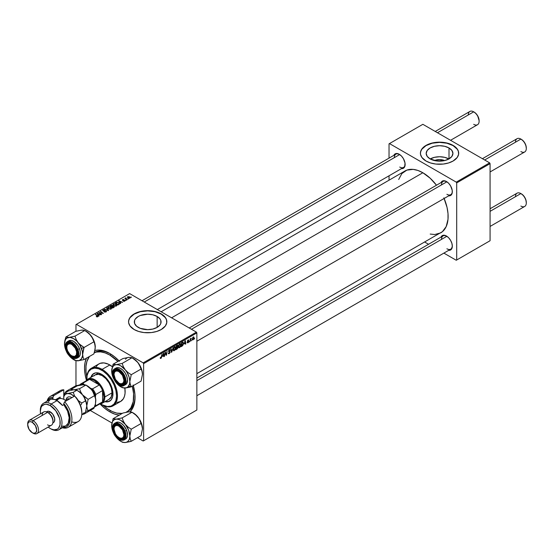 <?xml version="1.0" encoding="UTF-8"?>
<svg xmlns="http://www.w3.org/2000/svg" width="554" height="554" viewBox="0 0 554 554"><rect width="100%" height="100%" fill="white"/><g stroke="black" fill="none" stroke-linecap="round" stroke-linejoin="round"><path stroke-width="0.83" d="M434.454 160.563A8.469 4.889 180 0 1 444.654 160.563L436.947 160.999L430.098 158.887A13.372 7.721 180 0 1 426.185 153.423A13.372 7.721 180 0 1 434.44 146.291A13.372 7.721 180 0 1 449.01 147.966L449.01 158.887L444.668 160.556L439.551 159.58L434.454 160.563M448.899 158.95A13.372 7.721 0 0 0 430.209 158.95M458.691 153.32A19.141 11.052 0 0 0 453.089 145.612L453.089 145.404A19.141 11.052 180 0 1 458.691 153.216A19.141 11.052 180 0 1 446.877 163.423A19.141 11.052 180 0 1 426.019 161.027L430.534 162.959L435.818 164.053L443.29 164.053L448.574 162.959L453.089 161.027L457.237 157.447L458.601 154.303L458.324 151.062L456.434 148.008L454.349 146.208L450.187 144.026L446.877 143.008L437.681 142.219L430.534 143.472L426.019 145.404L423.644 147.08L421.871 148.991L420.507 152.135L420.507 154.303L421.871 157.447L426.019 161.027A19.141 11.052 180 0 1 420.417 153.216A19.141 11.052 180 0 1 432.231 143.008A19.141 11.052 180 0 1 453.089 145.404L453.089 145.612A19.141 11.052 0 0 0 432.314 143.195A19.141 11.052 0 0 0 420.417 153.32M138.237 327.386A13.372 7.721 180 0 1 134.324 321.929A13.372 7.721 180 0 1 142.579 314.797A13.372 7.721 180 0 1 157.149 316.473L157.149 327.386L152.807 329.062L147.689 329.651L140.266 328.349L136.575 326.216L134.58 323.432L134.58 320.427L135.342 318.972L138.237 316.473L140.266 315.51L147.689 314.208L152.807 314.797L157.149 316.473L160.044 318.972L160.805 320.427L160.805 323.432L160.044 324.886L157.149 327.386L157.149 316.473A13.372 7.721 180 0 1 161.062 321.929A13.372 7.721 180 0 1 152.807 329.062A13.372 7.721 180 0 1 138.237 327.386M166.83 321.826A19.141 11.052 0 0 0 161.228 314.118L161.228 313.91A19.141 11.052 180 0 1 166.83 321.722A19.141 11.052 180 0 1 155.016 331.929A19.141 11.052 180 0 1 134.158 329.533L138.673 331.465L143.957 332.559L151.429 332.559L156.713 331.465L161.228 329.533L165.376 325.953L166.74 322.802L166.463 319.568L165.376 317.49L162.488 314.714L158.326 312.532L155.016 311.514L147.689 310.669L138.673 311.978L134.158 313.91L131.783 315.579L130.01 317.49L128.646 320.641L128.646 322.802L130.01 325.953L134.158 329.533A19.141 11.052 180 0 1 128.556 321.722A19.141 11.052 180 0 1 140.37 311.514A19.141 11.052 180 0 1 161.228 313.91L161.228 314.118A19.141 11.052 0 0 0 140.453 311.701A19.141 11.052 0 0 0 128.556 321.826M189.205 327.982L443.082 181.407A7.652 4.418 60 0 1 446.683 181.664A7.652 4.418 -120 0 0 441.496 184.911M441.032 182.591A8.296 4.785 60 0 1 446.455 181.525L443.2 180.784L441.032 182.591M142.025 300.739L395.895 154.164A7.652 4.418 60 0 1 399.503 154.421A7.652 4.418 -120 0 0 394.31 157.668M393.846 155.349A8.296 4.785 60 0 1 399.268 154.282L396.013 153.548L393.846 155.349M196.864 378.043L443.082 235.893A7.652 4.418 60 0 1 446.683 236.149A7.652 4.418 -120 0 0 441.496 239.397M446.455 236.011L443.2 235.27L441.032 237.07A8.296 4.785 60 0 1 446.455 236.011L446.455 236.011A8.296 4.785 60 0 1 452.32 246.17L451.87 243.317L450.603 240.388L448.698 237.825L446.455 236.011M110.488 353.902A33.815 19.522 -120 0 0 94.318 352.559A33.815 19.522 60 0 1 110.488 353.902M119.228 415.168A35.726 20.623 60 0 1 109.803 411.837L110.481 410.652L109.803 411.837A35.726 20.623 60 0 1 100.122 404.018L104.872 408.43L109.803 411.837L114.726 414.122L119.47 415.195M86.459 358.029L85.025 362.669L84.54 368.078L85.025 374.054L86.459 380.356A35.726 20.623 60 0 1 86.362 358.244M94.866 350.516A35.726 20.623 60 0 1 109.803 353.494L102.469 350.516L97.892 350.066L94.866 350.516M161.138 311.77L405.002 170.978A35.726 20.623 -120 0 1 422.861 172.751L430.195 178.243L436.483 185.216A35.726 20.623 -120 0 0 422.861 172.751L171.602 317.816L422.861 172.751L417.938 170.466L413.194 169.386L406.837 170.12L401.858 173.589L398.686 179.496M430.195 234.065L434.772 234.522L440.728 232.86A35.726 20.623 -120 0 0 444.135 198.477M75.967 324.589L75.967 331.25L75.967 324.589L129.65 293.592L196.414 332.137L143.181 362.87L76.417 324.325L143.181 362.87L143.631 363.653L143.631 440.742L196.864 410.008L196.864 332.919L143.631 363.653L143.631 440.742L143.181 441.005L137.475 437.708L143.181 441.005L196.864 410.008L143.181 441.005L196.864 410.008L196.864 332.919L196.414 332.137L196.864 332.919L143.631 363.653L143.181 362.87L196.414 332.137L129.65 293.592L75.967 324.589M75.967 360.737L75.967 385.736L75.967 360.737M111.929 422.965L90.288 410.466L111.929 422.965M180.909 344.747L180.265 346.929L178.783 347.69L178.471 346.264L179.295 344.2L180.403 343.632L180.909 344.609L180.528 343.688L179.821 343.757L178.88 344.844L178.45 346.707L179.531 347.663L178.471 347.046L179.531 347.663L180.909 344.747L180.549 344.54L180.909 344.747M184.233 343.902L185.361 340.606L185.791 343.999L185.458 344.193L185.355 343.258L184.233 343.902L185.355 343.258L185.458 344.193L185.791 343.999L185.361 340.606L184.233 343.902M160.889 358.424L160.321 358.403L160.272 357.649L160.598 357.406L160.771 358.036L161.179 357.697L162.052 354.061L161.443 357.78L160.889 358.424L161.657 356.956L162.052 354.061L160.909 357.988L160.598 357.406L160.272 357.649L160.889 358.424L160.245 357.995M170.21 351.977L168.575 351.035L170.21 351.977L169.593 353.334L168.464 353.722L168.236 352.946L169.067 353.258L169.877 352.268L168.665 351.617L168.7 350.578L169.808 349.602L170.369 350.343L169.559 350.114L168.894 350.945L170.21 351.977L168.894 351.007L169.469 350.156L170.369 350.343L169.448 349.74L168.568 351.222L169.877 352.199L169.24 353.175L168.236 352.946L168.499 353.743L169.212 353.618L168.243 353.057L169.212 353.618L170.21 351.977L169.586 351.312M173.16 347.649L171.359 352.33L170.874 348.965L171.207 348.771L171.622 351.658L173.16 347.649L171.622 351.658L171.207 348.771L170.874 348.965L171.359 352.33L171.782 352.088L171.283 351.804L171.782 352.088L173.16 347.649M175.66 347.78L175.016 349.955L173.534 350.724L173.222 349.297L173.824 347.538L174.815 346.672L175.611 347.24L175.66 347.78L175.279 346.714L174.572 346.783L173.631 347.877L173.201 349.74L174.281 350.689L173.222 350.08L174.281 350.689L175.66 347.78L175.299 347.573L175.66 347.78M194.641 338.369L194.239 339.124L194.641 338.369M178 347.365L177.169 346.887L178 347.365L177.744 348.3L175.826 349.754L176.359 345.8L177.938 345.274L177.605 346.859L178 347.365L177.605 345.142L176.359 345.8L175.826 349.754L177.086 349.027L176.719 348.812L177.086 349.027L178 347.365L177.605 346.859M162.62 356.381L163.749 353.078L164.178 356.478L163.852 356.665L163.742 355.737L162.62 356.381L163.742 355.737L163.852 356.665L164.178 356.478L163.749 353.078L162.62 356.381M165.175 353.681L164.503 356.291L165.044 352.33L165.39 352.129L166.297 354.705L167.066 351.167L166.532 355.121L166.186 355.315L165.279 352.753L165.175 353.681L165.279 352.753L166.186 355.315L166.532 355.121L167.066 351.167L166.297 354.705L165.39 352.129L165.044 352.33L164.503 356.291L165.175 353.681M187.889 342.836L187.127 342.649L188.325 341.936L187.494 341.479L187.439 340.807L188.665 339.907L188.824 340.357L188.104 340.294L187.716 340.849L188.616 341.389L188.422 342.337L187.889 342.836L188.658 341.624L187.716 340.883L188.062 340.322L188.824 340.357L188.076 339.983L187.391 341.132L188.332 341.839L187.903 342.497L187.1 342.344L187.889 342.836L187.1 342.393M182.515 345.807L181.075 346.721L181.608 342.767L182.972 342.116L183.492 343.065L183.125 344.865L182.515 345.807L183.492 343.175L182.799 342.13L181.608 342.767L181.075 346.721L182.515 345.807M194.032 337.649L193.464 339.45L192.418 339.9L192.792 337.414L193.602 336.88L194.025 337.455L193.27 336.984L192.231 339.277L193.007 339.879L192.231 339.436L193.007 339.879L194.032 337.649L193.637 337.421L194.032 337.649M191.608 340.121L191.206 340.876L191.608 340.121M190.431 340.26L189.932 341.61L190.32 338.729L190.652 338.542L190.569 339.138L191.324 338.203L190.431 340.26L191.324 338.203L190.569 339.138L190.652 338.542L190.32 338.729L189.932 341.61L190.431 340.26M189.392 341.402L188.99 342.157L189.392 341.402M126.16 300.296L125.453 300.185L126.16 300.296M128.376 299.015L127.669 298.904L128.376 299.015M116.423 305.967L116.866 305.129L116.118 304.208L114.235 303.703L112.995 304.527L113.972 305.801L115.834 306.168L116.887 305.282L115.966 304.111L113.466 303.931L113.009 304.748L113.972 305.801L116.423 305.967L116.395 305.261L116.077 306.113L116.077 305.739L114.311 305.621L113.508 304.742L113.508 305.489L113.826 304.153L115.599 304.284L116.077 305.739L114.311 305.621L114.311 305.974L113.598 304.991L113.826 304.153L115.211 304.104L116.319 304.977L116.077 305.739M120.696 303.454L120.218 302.733L121.34 302.082L122.635 302.332L119.048 300.753L118.646 300.988L120.336 303.654L120.696 303.454L120.218 302.733L121.34 302.082L122.635 302.332L119.048 300.753L118.646 300.988L120.336 303.654L120.696 303.454M113.937 307.352L113.861 306.265L113.861 307.394L113.861 306.265L112.829 306.369L112.497 305.427L112.497 306.528L112.497 305.427L111.347 305.261L110.045 305.953L112.67 308.086L114.221 307.103L114.034 306.376L112.829 306.12L111.963 305.233L110.045 305.953L112.67 308.086L114.297 306.868M108.626 310.42L106.846 307.802L106.493 308.003L108.016 310.247L104.567 309.118L108.203 310.662L108.626 310.42L106.846 307.802L106.493 308.003L108.016 310.247L104.567 309.118L108.203 310.662L108.626 310.42M97.774 316.729L97.663 315.773L97.663 316.791L97.663 315.773L95.406 314.402L97.262 315.912L97.428 316.867L96.458 316.306L96.458 316.722L96.458 316.306L96.5 316.743L97.469 316.86L98.051 316.251L95.738 314.215L95.406 314.402L97.58 316.279L96.292 316.618L98.065 316.341M101.687 314.43L99.45 312.629L103.376 313.446L100.759 311.313L100.426 311.507L102.663 313.308L98.737 312.484L101.687 314.43L99.45 312.629L103.376 313.446L100.759 311.313L100.426 311.507L102.663 313.308L98.737 312.484L101.687 314.43M99.083 315.932L98.605 315.205L99.727 314.561L101.029 314.804L97.435 313.232L97.033 313.467L98.723 316.133L99.083 315.932L98.605 315.205L99.727 314.561L101.029 314.804L97.435 313.232L97.033 313.467L98.723 316.133L99.083 315.932M106.105 311.923L106.555 311.376L106.091 310.773L103.21 310.572L104.734 309.818L103.515 309.741L102.684 310.482L103.543 311.085L105.973 311.099L105.572 311.784L104.346 311.66L104.055 311.867L104.512 312.082L106.105 311.923L106.167 310.815L103.363 310.711L103.453 310.136L105.004 309.956L103.099 309.915L103.051 310.912L105.869 311.023L105.759 311.694L104.055 311.867L106.105 311.923L106.077 311.32M111.174 308.993L111.583 308.031L110.454 307.006L108.986 306.729L107.822 307.338L108.369 308.606L110.419 309.222L111.638 308.308L110.717 307.145L108.217 306.964L107.76 307.775L108.722 308.834L111.174 308.993M123.21 301.147L124.421 301.3L125.142 300.621L122.933 300.268L122.856 299.832L124.027 299.631L122.912 299.52L122.295 299.936L122.552 300.434L124.698 300.621L123.21 301.147L124.775 301.141L124.885 300.31L123.05 300.303L122.856 299.832L124.027 299.631L122.586 299.659L122.552 300.434L124.581 300.517L124.505 300.967L123.21 301.147M119.283 304.174L118.473 302.581L118.473 302.99L118.473 302.581L116.527 302.255L116.084 302.893L116.084 302.47L115.294 302.92L117.919 305.053L119.387 304.021L118.958 302.92L117.046 302.172L115.294 302.92L117.919 305.053L119.435 303.793M129.899 298.184L129.504 296.778L129.504 297.207L129.504 296.778L127.773 296.667L127.773 297.81L127.773 296.667L128.203 298.107L129.899 298.184L130.225 297.546L129.504 296.778L127.558 296.826L127.593 297.609L128.576 298.281L129.712 298.274L130.238 297.678M127.115 299.749L125.903 298.668L125.917 297.83L125.592 298.516L124.872 298.391L126.783 299.936L127.115 299.749L125.917 297.83L125.592 298.516L124.872 298.391L127.115 299.749M131.409 297.263L130.702 297.152L131.409 297.263M389.033 143.839L389.033 158.125L389.033 143.839L422.861 124.311L489.625 162.855L456.247 182.127L389.483 143.583L456.247 182.127L456.697 182.91L456.697 259.999L490.075 240.727L490.075 163.631L456.697 182.91L456.697 259.999L456.247 260.255L443.872 253.116L456.247 260.255L490.075 240.727L456.247 260.255L490.075 240.727L490.075 163.631L489.625 162.855L490.075 163.631L456.697 182.91L456.247 182.127L489.625 162.855L422.861 124.311L389.033 143.839M389.033 175.805L389.033 180.202L389.033 175.805M428.561 244.272L424.759 242.077L428.561 244.272M448.692 250.332L451.33 249.362L452.32 246.17A8.296 4.785 60 0 1 448.692 250.332M401.505 168.61L403.416 168.236L404.69 166.775L405.022 163.056L403.416 158.659L401.511 156.096L399.268 154.282A8.296 4.785 60 0 1 405.133 164.441A8.296 4.785 60 0 1 401.505 168.61M448.692 195.846L451.33 194.876L452.209 192.937L452.209 190.299L450.603 185.902L448.698 183.339L446.455 181.525A8.296 4.785 60 0 1 452.32 191.684A8.296 4.785 60 0 1 448.692 195.846M196.864 373.652L442.39 231.697L446.199 226.558L448.006 219.294L448.006 213.574L447.036 207.411L443.865 197.84M452.313 191.414A7.652 4.418 60 0 1 450.734 194.669A7.652 4.418 60 0 1 446.905 194.288A7.652 4.418 -120 0 0 452.313 191.414M405.133 164.171A7.652 4.418 60 0 1 403.547 167.426A7.652 4.418 60 0 1 399.725 167.045A7.652 4.418 -120 0 0 405.133 164.171M452.313 245.9A7.652 4.418 60 0 1 450.734 249.155A7.652 4.418 60 0 1 446.905 248.774A7.652 4.418 -120 0 0 452.313 245.9M133.327 385.619A35.726 20.623 60 0 1 135.058 397.253A35.726 20.623 60 0 1 130.058 411.781L133.14 407.301L134.941 400.036L134.941 394.316L133.14 384.975M119.47 361.298L114.726 356.901L109.803 353.494A35.726 20.623 60 0 1 119.006 360.813M135.051 396.449A33.815 19.522 60 0 1 128.057 411.165A33.815 19.522 60 0 1 127.372 411.532A33.815 19.522 -120 0 0 135.051 396.449M166.83 321.929L166.463 319.776L165.376 317.698L161.228 314.118L155.016 311.722L147.689 310.877L140.37 311.722L134.158 314.118L130.01 317.698L128.923 319.776L128.556 321.929M458.691 153.423L458.324 151.27L457.237 149.199L453.089 145.612L446.877 143.216L439.551 142.378L432.231 143.216L426.019 145.612L421.871 149.199L420.784 151.27L420.417 153.423M449.01 147.966L451.905 150.473L452.923 153.423L451.905 156.38L449.01 158.887L449.01 147.966A13.372 7.721 180 0 1 452.923 153.423A13.372 7.721 180 0 1 444.668 160.556A13.372 7.721 180 0 1 430.098 158.887L427.203 156.38L426.185 153.423L427.203 150.473L430.098 147.966L434.44 146.291L439.551 145.702L444.668 146.291L449.01 147.966M449.01 159.012L444.668 157.336L439.551 156.747L434.44 157.336L430.098 159.012M99.083 312.768L99.083 312.283L99.083 312.768M100.759 311.784L100.759 311.313L100.759 311.784M99.45 313.065L99.45 312.629L99.45 313.065M100.094 313.592L100.094 313.121L100.094 313.592M97.435 314.097L97.435 313.232L97.435 314.097M98.605 315.946L98.605 315.205L98.605 315.946M98.418 314.894L97.919 314.097L97.919 314.859L97.532 313.578L97.532 314.257L97.532 313.578L99.311 314.374L99.311 314.804L99.311 314.374L98.418 314.894L98.418 315.648L97.532 313.578L99.311 314.374L98.418 314.894M97.262 315.912L97.428 316.507M104.346 312.013L104.346 311.66L104.346 312.013M105.759 312.082L105.759 311.694L105.759 312.082M105.869 311.023L105.759 311.694M103.099 309.915L103.051 310.912M103.363 310.711L103.453 310.136M104.658 311.016L104.658 310.662L104.658 311.016M106.167 311.888L106.167 310.815L106.167 311.888M106.555 311.341L106.167 310.815M106.846 308.536L106.846 307.802L106.846 308.536M108.217 308.481L108.217 306.964L108.217 308.481M110.717 307.567L110.717 307.145L110.717 307.567M109.062 308.654L108.259 307.768L108.259 308.516L108.577 307.179L110.35 307.311L110.828 308.772L110.828 309.146L110.828 308.772L109.062 309L108.259 307.768L108.999 307.034L110.35 307.311L111.139 308.204L110.502 308.89L109.062 308.654M111.146 309.014L111.146 308.294L110.828 308.772M112.829 306.12L112.497 305.427M111.506 306.674L110.682 306.009L110.682 306.473L111.25 305.683L112.178 305.621L112.441 306.556L112.441 305.981L111.506 307.138L110.682 306.009L112.178 305.621L112.393 306.092L111.506 306.674M112.697 307.643L111.811 306.923L111.811 307.387L112.504 306.521L113.522 306.445L113.618 307.539L113.618 307.089L112.697 308.066L111.811 306.923L113.522 306.445L113.618 307.089L112.697 307.643M112.178 305.621L112.441 306.556M123.459 301.265L123.459 300.912L123.459 301.265M124.581 300.517L124.505 300.967M122.586 299.659L122.552 300.434M122.829 300.213L122.856 299.832M124.885 301.071L124.885 300.31L124.885 301.071M124.775 301.141L124.885 300.31M119.048 301.618L119.048 300.753L119.048 301.618M120.218 303.474L120.218 302.733L120.218 303.474M120.031 302.415L119.532 301.618L119.532 302.38L119.145 301.099L119.145 301.778L119.145 301.099L120.924 301.895L120.924 302.325L120.924 301.895L120.031 302.415L120.031 303.17L119.145 301.099L120.924 301.895L120.031 302.415M117.947 304.61L115.931 302.976L115.931 303.44L116.88 302.498L118.127 302.754L118.944 303.724L117.947 305.039L115.931 302.976L117.116 302.463L118.424 302.955L118.916 303.876L117.947 304.61M113.466 305.455L113.466 303.931L113.466 305.455M115.966 304.534L115.966 304.111L115.966 304.534M127.773 296.667L127.413 297.166M128.493 297.9L128.05 296.84L129.172 296.965L129.615 298.017L128.493 298.246L127.863 297.256L128.251 296.764L129.781 297.602L129.338 298.107L128.493 297.9M127.842 297.865L128.05 296.84M128.002 299.167L128.002 298.71L128.002 299.167M125.204 298.661L125.204 298.197L125.204 298.661M125.592 298.973L125.592 298.516L125.592 298.973M125.613 297.913L125.592 298.516M125.793 299.132L125.91 298.17M126.36 299.596L126.36 299.118L126.36 299.596M125.786 300.448L125.786 299.991L125.786 300.448M131.035 297.415L131.035 296.958L131.035 297.415M108.259 307.768L108.577 307.179M113.522 306.445L113.618 307.089M113.508 304.742L113.826 304.153M178.042 345.717L177.605 345.142M177.19 345.744L176.629 346.07L176.463 347.303L176.345 345.904L177.19 345.744L176.823 345.53L177.709 345.918L176.463 347.303L177.612 346.382L177.633 345.654L177.19 345.744L177.709 345.918M177.093 347.365L176.401 347.767L176.22 349.103L176.117 347.6L177.093 347.365L176.726 347.15L177.668 347.545L176.22 349.103L177.571 348.009L177.612 347.282L177.093 347.365L177.668 347.545M173.603 350.772L174.281 350.689M174.309 350.253L173.811 350.294L174.552 350.059L175.244 348.695L175.154 347.254L174.558 347.219L175.334 347.926L174.309 350.253L173.215 349.387L173.527 349.567L173.637 347.864L174.558 347.219L174.24 347.033L175.057 347.178L174.475 346.846M171.103 350.53L171.511 350.772L171.103 350.53M171.228 351.437L171.622 351.658L171.228 351.437M168.236 352.967L168.651 353.203L168.236 352.967M169.24 353.175L168.651 353.203M169.33 351.838L169.794 351.928M169.725 351.887L168.568 351.222L168.935 351.804M170.369 350.267L169.455 349.733M169.386 349.782L170.369 350.343L169.386 349.782M169.441 350.176L170.043 350.488M168.582 351.007L168.963 351.229M163.804 356.257L164.178 356.478L163.804 356.257M163.375 355.523L163.742 355.737L163.375 355.523M162.8 355.848L163.285 353.494L163.7 355.336L162.564 355.71L163.7 355.336L163.499 353.618L162.8 355.848M165.334 352.974L165.819 353.258L165.334 352.974M165.598 353.784L166.124 354.089L165.598 353.784M165.854 354.449L166.297 354.705L165.854 354.449M165.992 354.802L166.532 355.121L165.992 354.802M187.903 342.497L187.432 342.109M187.951 341.583L187.391 341.139L187.951 341.583M188.215 341.624L187.391 341.146M188.824 340.357L188.076 339.983M188.062 340.322L188.499 340.592M187.792 341.119L188.658 341.624L187.792 341.119M185.417 343.785L185.791 343.999L185.417 343.785M184.988 343.044L185.355 343.258L184.988 343.044M184.413 343.376L184.898 341.022L185.313 342.857L184.177 343.238L185.313 342.857L185.112 341.146L184.413 343.376M183.159 342.171L182.799 342.13M183.132 342.968L183.492 343.175L183.132 342.968M182.772 342.587L181.878 343.037L181.47 346.07L181.594 342.878L182.772 342.587L182.349 342.344L183.166 343.341L181.892 345.828L181.186 345.904L182.211 345.613L182.952 344.546L183.125 342.933L182.404 342.31M178.852 347.739L179.531 347.663M179.808 344.186L178.797 346.167L178.921 347.136L179.558 347.219L178.464 346.354L178.776 346.541L178.887 344.83L179.808 344.186L179.489 343.999L180.147 344.096L180.583 344.9L179.558 347.219L178.457 346.915M192.48 339.941L193.007 339.879M193.775 336.929L193.27 336.984M192.557 339.041L193.256 337.324L193.706 337.836L193.014 339.547L192.252 338.868L193.014 339.547L192.563 338.826L193.159 337.386L193.706 337.836L193.256 337.324M174.558 347.219L173.603 348.812L173.831 350.301L173.208 349.948M179.558 347.219L180.569 345.19L180.486 344.353L179.725 343.812M193.014 339.547L193.706 337.836M119.401 370.882L118.958 371.651A7.015 4.051 60 0 1 123.923 380.245A7.015 4.051 60 0 1 118.958 383.105L119.408 383.368A7.652 4.418 -120 0 0 124.816 380.494A7.652 4.418 60 0 1 123.237 383.749A7.652 4.418 60 0 1 119.408 383.368L120.855 383.77L122.469 383.458L123.542 382.218L123.923 380.245L122.469 375.349L118.958 371.651L117.06 370.986L115.447 371.298L114.373 372.537L113.992 374.511L115.447 379.4L118.958 383.105A7.015 4.051 60 0 1 113.992 374.511A7.015 4.051 60 0 1 118.958 371.651L119.401 370.882M526.293 148.181A7.015 4.051 -120 0 0 526.3 147.932A7.015 4.051 -120 0 0 521.335 139.338L520.885 139.075A7.652 4.418 60 0 1 526.3 148.451A7.652 4.418 60 0 1 520.885 151.574M490.075 171.955L524.714 151.955A7.652 4.418 -120 0 0 525.885 145.82A7.652 4.418 -120 0 0 520.885 139.075L523.239 140.868L524.846 143.036L525.919 145.522L526.3 148.451M515.476 142.198A7.652 4.418 60 0 1 520.885 139.075L484.667 159.988L520.885 139.075A7.652 4.418 -120 0 0 517.062 138.694L482.423 158.693M446.891 181.795L191.449 329.277L446.891 181.795M113.999 374.262A7.652 4.418 60 0 1 115.578 370.488A7.652 4.418 60 0 1 119.186 370.744A7.652 4.418 -120 0 0 113.992 373.992A7.652 4.418 -120 0 0 113.999 374.262A7.652 4.418 60 0 1 114.72 371.284A7.652 4.418 -120 0 0 113.999 374.262M526.293 202.667A7.015 4.051 -120 0 0 526.3 202.418A7.015 4.051 -120 0 0 521.335 193.817L520.885 193.561A7.652 4.418 60 0 1 526.3 202.937A7.652 4.418 60 0 1 520.885 206.06M490.075 226.441L524.714 206.441A7.652 4.418 -120 0 0 525.885 200.306A7.652 4.418 -120 0 0 520.885 193.561L523.239 195.354L524.846 197.522L525.919 200.001L526.3 202.937M119.401 425.368L118.958 426.13A7.015 4.051 60 0 1 123.923 434.724A7.015 4.051 60 0 1 118.958 437.591L119.408 437.854A7.652 4.418 -120 0 0 124.816 434.98A7.652 4.418 60 0 1 123.237 438.235A7.652 4.418 60 0 1 119.408 437.854L117.06 436.06L115.447 433.886L113.992 428.997L114.373 427.023L115.447 425.784L117.06 425.472L118.958 426.13L122.469 429.835L123.923 434.724L123.542 436.704L122.469 437.937L120.855 438.249L118.958 437.591A7.015 4.051 60 0 1 113.992 428.997A7.015 4.051 60 0 1 118.958 426.13L119.401 425.368M515.476 196.684A7.652 4.418 60 0 1 520.885 193.561L490.075 211.351L520.885 193.561A7.652 4.418 -120 0 0 517.062 193.18L490.075 208.761M446.891 236.281L196.864 380.633L446.891 236.281M113.999 428.748A7.652 4.418 60 0 1 115.578 424.973A7.652 4.418 60 0 1 119.186 425.23A7.652 4.418 -120 0 0 113.992 428.477A7.652 4.418 -120 0 0 113.999 428.748A7.652 4.418 60 0 1 115.578 424.973A7.652 4.418 60 0 1 119.186 425.23A7.652 4.418 -120 0 0 113.999 428.748M468.289 114.955A7.652 4.418 60 0 1 473.705 111.832L476.052 113.625L477.659 115.8L479.113 120.689A7.015 4.051 -120 0 0 474.155 112.095L473.705 111.832A7.652 4.418 -120 0 0 469.875 111.451L435.236 131.45M72.221 356.125L71.771 355.862A7.015 4.051 60 0 1 66.812 347.268A7.015 4.051 60 0 1 71.771 344.408L72.214 343.639L71.771 344.408L75.282 348.113L76.639 351.825L76.355 354.976L74.527 356.492L71.771 355.862L69.873 354.331L67.643 350.938L66.902 348.445L66.902 346.208L67.643 344.567L69.873 343.743L71.771 344.408A7.015 4.051 60 0 1 76.736 353.002A7.015 4.051 60 0 1 71.771 355.862L72.221 356.125A7.652 4.418 -120 0 0 77.629 353.251A7.652 4.418 60 0 1 76.05 356.506A7.652 4.418 60 0 1 72.221 356.125L71.771 355.862M71.999 343.501A7.652 4.418 -120 0 0 66.812 346.749A7.652 4.418 -120 0 0 66.812 347.019A7.652 4.418 60 0 1 68.398 343.245A7.652 4.418 60 0 1 71.999 343.501M144.262 302.034L399.704 154.552L144.262 302.034M437.48 132.745L473.705 111.832L437.48 132.745M450.547 140.294L477.527 124.712A7.652 4.418 -120 0 0 478.704 118.577A7.652 4.418 -120 0 0 473.705 111.832L473.705 111.832A7.652 4.418 60 0 1 479.113 121.208A7.652 4.418 60 0 1 473.705 124.331M479.113 120.938A7.015 4.051 -120 0 0 479.113 120.689L479.113 121.208M474.155 112.095L473.705 111.832M127.863 357.538L122.912 358.563L113.085 364.227L122.912 358.563L128.853 357.344A12.839 7.41 -120 0 0 125.529 359.262M129.948 383.105L129.844 381.574A12.839 7.41 60 0 1 128.625 386.117L131.243 386.817L130.238 384.476L129.844 381.574L131.243 374.712L141.069 369.04L142.073 371.388L142.475 374.282L141.069 381.145L131.243 386.817L129.948 383.105M119.179 383.229A7.652 4.418 -120 0 0 124.096 382.946L124.034 383.693A8.296 4.785 60 0 1 116.028 381.547A8.296 4.785 60 0 1 113.882 371.062L114.72 371.284A7.652 4.418 60 0 1 115.578 370.488A7.652 4.418 60 0 1 119.186 370.744A7.652 4.418 -120 0 0 114.72 371.284L113.882 371.062L115.384 369.947L118.577 370.397L120.841 372.053L123.611 375.944L124.622 378.894L124.512 382.759L123.369 384.386L120.474 384.795L117.074 382.703L114.304 378.811L113.106 374.442L113.882 371.062A8.296 4.785 60 0 1 118.958 370.605A8.296 4.785 60 0 1 124.823 380.764A8.296 4.785 60 0 1 124.034 383.693L124.096 382.946A7.652 4.418 60 0 1 123.237 383.749A7.652 4.418 60 0 1 119.179 383.229M125.523 384.635L126.624 383.624L125.086 384.511L123.867 374.213L118.514 369.04L114.443 368.936L113.335 370.377C114.546 367.794 117.503 368.59 122.205 372.759C125.647 378.714 126.437 382.585 124.581 384.372L126.624 383.624A9.57 5.526 -120 0 0 124.879 372.517A9.57 5.526 -120 0 0 115.98 368.05L114.443 368.936A9.57 5.526 60 0 1 123.348 373.403A9.57 5.526 60 0 1 125.086 384.511A9.57 5.526 60 0 1 124.013 385.508L125.086 384.511L124.581 384.372L125.398 382.073L125.232 379.061L124.11 375.785L122.205 372.759L118.535 369.65L116.084 368.992L114.076 369.615L112.808 371.415L112.476 374.123L113.134 377.329L114.671 380.543L116.866 383.271L119.38 385.106L121.832 385.764L122.912 385.612L124.581 384.372C123.369 386.955 120.412 386.166 115.71 381.997C112.268 376.041 111.479 372.163 113.335 370.377L113.369 369.934A9.57 5.526 60 0 1 114.443 368.936L113.286 370.003C109.09 375.127 118.625 389.171 124.013 385.508L119.089 384.954M129.92 357.351L131.99 357.745L136.651 361.173L139.019 364.123L141.069 369.04L131.243 374.712L128.029 372.558L125.301 369.878L127.185 372.627L129.151 377.163L129.844 381.574L129.532 384.109L127.967 386.879L126.291 387.842L123.113 387.821L120.765 386.817L124.214 388.084L131.243 386.817L141.069 381.145L142.468 374.372M122.164 387.627L125.301 388.035A12.839 7.41 60 0 1 120.765 386.817L118.411 385.106L115.232 381.464M113.085 364.227L111.679 371.097L111.991 368.562L112.898 366.554L114.339 365.218L116.222 364.636L113.085 364.227L111.679 371.097A12.839 7.41 60 0 1 116.222 364.636L118.411 364.851L120.765 365.855L125.301 369.878L123.355 366.741L122.164 363.417L116.222 364.636L113.085 364.227M128.853 357.344L131.99 357.745L122.164 363.417L131.99 357.745L136.651 361.173L138.922 363.916L141.782 369.871L142.475 374.282A12.839 7.41 -120 0 0 137.932 362.586L140.55 367.371L142.073 371.388L142.475 374.282A12.839 7.41 -120 0 1 142.468 374.338M133.389 358.563L137.932 362.586A12.839 7.41 -120 0 0 133.389 358.563L131.99 357.745M113.556 378.562L112.372 375.508L111.679 371.125A12.839 7.41 60 0 0 113.3 377.994M124.719 384.961A9.57 5.526 -120 0 0 125.543 384.621A9.57 5.526 -120 0 0 126.624 383.624L127.517 379.725L126.831 376.381L125.225 373.036L122.94 370.19L120.322 368.285L117.767 367.6L115.675 368.244M124.816 380.494A7.652 4.418 60 0 1 124.096 382.946A7.652 4.418 -120 0 0 124.816 380.494M120.765 386.817A12.839 7.41 60 0 1 116.222 382.793A12.839 7.41 60 0 1 115.592 381.969M129.594 387.246L131.243 386.817L128.625 386.117A12.839 7.41 60 0 1 125.301 388.035L129.594 387.246M125.301 369.878A12.839 7.41 60 0 1 129.844 381.574L131.243 374.712L128.029 372.558L125.301 369.878L123.355 366.741L122.164 363.417L116.222 364.636A12.839 7.41 60 0 1 125.301 369.878M127.863 412.017L122.912 413.042L113.085 418.713L122.912 413.042L128.853 411.83L131.471 412.003L135.19 414.378L139.006 418.589L142.073 425.874L142.475 428.768A12.839 7.41 -120 0 0 141.256 422.827L142.475 428.768L141.069 435.631L131.243 441.303L130.238 438.962L129.844 436.06L131.243 429.198L128.043 427.051L125.301 424.364L123.362 421.234L122.164 417.903L116.222 419.122L113.085 418.713L111.679 425.583L111.991 423.041L112.898 421.04L114.339 419.703L116.222 419.122L118.411 419.336L120.765 420.334L125.301 424.364L128.625 430.119L129.844 436.06L129.532 438.595L128.625 440.603L127.185 441.94L125.301 442.521L131.243 441.303L141.069 435.631L142.468 428.858M122.164 442.113L125.301 442.521A12.839 7.41 60 0 1 120.765 441.303L122.683 442.341L125.301 442.521L123.113 442.307L120.765 441.303L116.222 437.279A12.839 7.41 60 0 1 115.592 436.455M113.3 432.48A12.839 7.41 60 0 1 112.898 431.524L111.679 425.576A12.839 7.41 60 0 1 116.222 419.122A12.839 7.41 60 0 1 125.301 424.364A12.839 7.41 60 0 1 129.844 436.06L131.243 429.198L141.069 423.526L131.243 429.198L128.043 427.051L125.301 424.364L123.362 421.234L122.164 417.903L131.99 412.231L122.164 417.903L116.222 419.122L113.085 418.713L111.679 425.611M113.882 432.314A8.296 4.785 60 0 1 113.882 425.541A8.296 4.785 60 0 1 118.958 425.091A8.296 4.785 60 0 1 124.034 431.407L124.775 434.336L124.214 437.895L121.887 439.419L119.719 439.017L116.361 436.441L114.546 433.782L113.141 429.392L113.695 425.832L116.028 424.302L118.189 424.703L121.555 427.286L124.034 431.407A8.296 4.785 60 0 1 124.823 435.25A8.296 4.785 60 0 1 120.474 439.28A8.296 4.785 60 0 1 113.882 432.314L114.595 432.065L113.882 432.314M119.096 439.44L124.013 439.994L125.086 431.185L124.581 431.358C126.437 435.292 125.647 438.249 122.205 440.236C117.503 438.976 114.546 436.351 113.335 432.362L116.084 436.933L119.802 439.786L122.205 440.236L124.11 439.405L124.782 438.546L125.398 434.599L124.581 431.358L121.832 426.795L118.113 423.935L114.671 423.748L113.134 425.181L112.517 429.121L113.335 432.362C111.479 428.436 112.268 425.479 115.71 423.491C120.412 424.752 123.369 427.376 124.581 431.358L125.086 431.185A9.57 5.526 60 0 1 124.013 439.994C119.851 441.171 116.257 438.623 113.245 432.349C111.742 428.104 112.143 425.126 114.443 423.415A9.57 5.526 60 0 1 125.086 431.185L126.624 430.299L125.086 431.185L121.201 425.368L114.443 423.415L112.462 427.958M124.013 439.994L125.543 439.107A9.57 5.526 -120 0 0 126.624 430.299L123.757 425.541L121.201 423.277L118.584 422.169L115.959 422.543M128.853 411.83L131.99 412.231L136.637 415.645L139.006 418.589L141.069 423.526L141.256 422.827A12.839 7.41 -120 0 0 137.932 417.072A12.839 7.41 -120 0 0 133.389 413.042L136.866 415.846L139.816 419.821L141.782 424.357L142.475 428.768A12.839 7.41 -120 0 1 142.468 428.824M120.765 441.303A12.839 7.41 60 0 1 116.222 437.279L115.232 435.95M113.556 433.041L112.898 431.524A12.839 7.41 60 0 1 111.679 425.576M125.225 439.274L126.831 437.778L127.517 435.229L126.624 430.299A9.57 5.526 -120 0 0 115.98 422.536L114.443 423.415M124.816 434.98A7.652 4.418 60 0 1 123.237 438.235A7.652 4.418 60 0 1 119.179 437.715A7.652 4.418 -120 0 0 124.816 434.98M116.222 437.279L117.496 438.685M129.601 441.725L131.243 441.303L130.238 438.962L129.844 436.06A12.839 7.41 60 0 1 125.301 442.521L129.601 441.725M79.416 344.062L78.114 342.635A12.839 7.41 60 0 1 81.438 348.39L84.063 347.469L80.856 345.322L78.114 342.635L76.175 339.512L74.984 336.174L84.804 330.509L89.45 333.917L92.684 338.466L93.882 341.804L84.063 347.469L79.416 344.062M71.992 355.987A7.652 4.418 -120 0 0 77.629 353.251A7.652 4.418 60 0 1 76.05 356.506A7.652 4.418 60 0 1 71.992 355.987M66.695 350.592L67.408 350.336L66.695 350.592L66.217 349.103L66.106 345.114L67.117 343.328L68.841 342.58L71.009 342.981L73.287 344.47L75.344 346.825L76.854 349.685A8.296 4.785 60 0 1 77.636 353.521A8.296 4.785 60 0 1 73.287 357.552A8.296 4.785 60 0 1 66.695 350.592A8.296 4.785 60 0 1 66.695 343.819A8.296 4.785 60 0 1 71.771 343.362A8.296 4.785 60 0 1 76.854 349.685L77.588 352.607L77.435 355.156L76.424 356.942L74.707 357.69L72.539 357.288L70.254 355.8L68.204 353.445L66.695 350.592M78.038 357.545L78.945 356.949L80.115 354.892L80.288 351.949L79.437 348.57L77.906 349.456L79.437 348.57A9.57 5.526 -120 0 0 68.793 340.807L67.256 341.693A9.57 5.526 60 0 1 77.906 349.456L77.401 349.629C79.257 353.563 78.46 356.52 75.019 358.507C70.323 357.247 67.359 354.622 66.148 350.64L68.897 355.204L72.622 358.064L75.019 358.507L76.057 358.244L77.602 356.818L78.211 352.877L77.401 349.629L74.645 345.066L70.926 342.206L68.523 341.763L66.618 342.594L65.947 343.452L65.33 347.393L66.148 350.64C64.292 346.707 65.081 343.75 68.523 341.763C73.225 343.023 76.182 345.648 77.401 349.629L77.906 349.456L74.014 343.646L67.256 341.693L65.275 346.229M95.288 347.095A12.839 7.41 -120 0 0 95.288 347.046A12.839 7.41 -120 0 0 90.745 335.343A12.839 7.41 -120 0 0 86.209 331.32L90.745 335.343L93.411 339.574L94.976 344.152L95.184 348.667L93.882 353.909L84.063 359.574L83.052 357.233L82.657 354.338L84.063 347.469L93.882 341.804L94.893 344.145L95.288 347.136M74.984 360.391L73.578 359.574A12.839 7.41 60 0 0 78.114 360.793L84.063 359.574L83.052 357.233L82.657 354.338A12.839 7.41 60 0 1 78.114 360.793L74.984 360.391L78.114 360.793L84.063 359.574L93.882 353.909L94.45 352.136L95.288 347.046L94.45 342.919L91.819 336.86L89.45 333.917L86.452 331.527L84.804 330.509L74.984 336.174L69.035 337.393L65.905 336.991L64.894 340.495L64.499 343.854L64.804 341.319L65.711 339.311L67.159 337.975L70.102 337.4L73.578 338.612L77.054 341.416L79.998 345.384L82.345 351.444L82.581 355.661L81.438 358.874L79.104 360.599L75.926 360.578L71.224 357.863L68.052 354.221M81.667 330.101L75.725 331.32L65.905 336.991L75.725 331.32L81.667 330.101L84.804 330.509L82.754 330.052L80.683 330.295M66.376 351.319L64.804 346.742L64.499 343.882M71.909 357.711L76.826 358.265L77.906 349.456A9.57 5.526 60 0 1 76.826 358.265L78.363 357.378A9.57 5.526 -120 0 0 79.437 348.57L77.698 345.274L74.021 341.555L71.404 340.44L68.772 340.821M66.812 347.019A7.652 4.418 60 0 1 68.398 343.245A7.652 4.418 60 0 1 72.006 343.501A7.652 4.418 -120 0 0 66.812 347.019M68.516 354.858L69.035 355.55A12.839 7.41 60 0 1 68.405 354.726M66.113 350.751A12.839 7.41 60 0 1 64.499 343.854A12.839 7.41 60 0 1 69.035 337.393A12.839 7.41 60 0 1 78.114 342.635L76.175 339.512L74.984 336.174L69.035 337.393L65.905 336.991L64.499 343.854M73.578 359.574A12.839 7.41 60 0 1 69.035 355.55L70.31 356.956M83.495 349.242L84.063 347.469L81.438 348.39A12.839 7.41 60 0 1 82.657 354.338L83.495 349.242M65.905 391.47L65.337 393.243L65.905 391.47L75.725 385.806L65.905 391.47L65.822 392.447L65.905 391.47L66.418 391.706L65.905 391.47M67.096 391.858L66.418 391.706L67.096 391.858M75.725 385.806L80.372 384.753L75.725 385.806M94.45 406.622L93.882 408.388L84.063 414.06L83.495 412.945L84.063 414.06L93.882 408.388L94.45 406.622M81.784 414.634L84.063 414.06L81.784 414.634M93.938 373.417A15.948 9.21 -120 0 0 91.327 377.122L92.753 374.442M90.877 377.385A15.948 9.21 60 0 1 93.709 373.541A15.948 9.21 60 0 1 101.68 374.331L103.882 375.847L107.947 380.141L111.056 385.529L112.739 391.2L112.739 396.276L111.056 400.002L107.947 401.795L104.907 401.692A15.948 9.21 60 0 0 109.657 401.165A15.948 9.21 60 0 0 112.102 388.382A15.948 9.21 60 0 0 101.68 374.331L97.365 372.828L95.413 372.904L92.303 374.705L90.877 377.385M112.337 366.665A21.689 12.52 -120 0 0 109.803 364.954L102.13 369.38L101.68 370.162A21.052 12.153 60 0 1 116.569 395.944A21.052 12.153 60 0 1 101.68 404.545L102.13 404.801A21.689 12.52 -120 0 0 117.469 395.944A21.689 12.52 -120 0 0 102.13 369.38A21.689 12.52 60 0 1 116.298 388.493A21.689 12.52 60 0 1 112.974 405.874A21.689 12.52 60 0 1 102.13 404.801L107.379 406.525L111.125 406.089L114.055 404.046L115.925 400.57L116.569 395.944L115.925 390.584L114.055 384.947L111.125 379.518L107.379 374.76L103.141 371.09L98.778 368.819L94.665 368.14L91.154 369.123L88.55 371.672L87.082 375.57L86.867 380.487M124.844 387.897L125.066 393.215L124.477 396.276L123.327 398.825L120.647 401.449A21.689 12.52 -120 0 0 124.872 388.07M111.119 354.297L109.803 355.059A33.815 19.522 60 0 1 117.954 361.423L109.803 355.059L111.119 354.297M132.274 386.228A33.815 19.522 60 0 1 126.707 411.947A33.815 19.522 60 0 1 126.111 412.266L128.279 410.846L130.882 407.855L133.251 401.588L133.59 393.693L132.274 386.228M102.857 405.078L107.455 408.783L112.143 411.49L116.742 413.09L122.261 413.423A33.815 19.522 60 0 1 109.803 410.272A33.815 19.522 60 0 1 103.169 405.362M93.882 375.958L95.115 374.94A14.037 8.102 60 0 1 102.13 375.633A14.037 8.102 60 0 1 111.299 388.001A14.037 8.102 60 0 1 109.152 399.247L101.929 403.416A14.037 8.102 60 0 1 99.519 404.067A14.037 8.102 -120 0 0 104.838 396.989L103.937 396.989A13.4 7.735 60 0 1 102.58 401.844A13.4 7.735 60 0 1 99.339 403.714M86.833 377.059A33.815 19.522 60 0 1 89.395 356.499L86.923 361.443L86.008 366.222L86.008 371.637L86.923 377.468M94.277 352.704A33.815 19.522 60 0 1 109.803 355.059L105.135 352.898L100.648 351.88L96.521 352.039L94.277 352.704M96.271 366.506L97.947 364.587L100.073 363.355L103.93 362.912L108.3 364.172L112.794 367.025M112.974 405.874L120.647 401.449L117.032 402.46M109.803 364.954A21.689 12.52 -120 0 0 98.958 363.881L91.285 368.306A21.689 12.52 60 0 1 102.13 369.38L109.803 364.954M86.826 379.947A21.052 12.153 60 0 1 86.791 378.756A21.052 12.153 60 0 1 101.68 370.162L102.13 369.38A21.689 12.52 -120 0 0 86.791 378.237A21.689 12.52 -120 0 0 86.798 378.5A21.689 12.52 60 0 1 91.285 368.306M100.219 403.617L101.68 404.545A21.052 12.153 60 0 1 100.669 403.914M109.879 401.027A15.948 9.21 -120 0 1 105.364 401.435L108.397 401.539M95.115 374.94L98.335 374.31L102.13 375.633L105.932 378.701L109.152 383.043L111.299 388.001L112.053 392.821L111.299 396.768L109.152 399.247M86.341 381.2A13.4 7.735 60 0 1 89.582 379.324A13.4 7.735 60 0 1 99.339 384.961L94.464 380.584L91.929 379.518L89.582 379.324L99.339 384.961A13.4 7.735 60 0 1 102.58 390.57A13.4 7.735 60 0 1 103.937 396.989L102.58 390.57L102.58 401.844L103.591 399.711L103.937 396.989L104.838 396.989A14.037 8.102 -120 0 0 97.289 381.498A14.037 8.102 -120 0 0 86.126 380.861A14.037 8.102 60 0 1 87.899 379.102A14.037 8.102 60 0 1 98.709 382.862A14.037 8.102 60 0 1 104.838 396.989L112.053 392.821L104.838 396.989A14.037 8.102 60 0 1 101.929 403.416M80.233 385.085A12.756 7.368 60 0 1 83.315 384.04L84.298 384.608L82.816 383.236L89.582 379.324L99.339 384.961L92.573 388.866L91.175 388.583A12.756 7.368 60 0 1 95.364 395.833L95.364 397.204L95.814 394.483L102.58 390.57L102.58 401.844L95.814 405.75L95.364 404.15L95.364 404.919A12.756 7.368 60 0 1 95.018 405.459L94.492 407.114L88.121 410.791L94.492 407.114L95.447 403.783L95.025 405.445M91.175 388.583L89.99 387.897L92.476 390.217L95.364 395.833L95.814 394.483L102.58 390.57A13.4 7.735 -120 0 0 99.339 384.961L92.573 388.866A13.4 7.735 60 0 1 95.814 394.483A13.4 7.735 -120 0 0 92.573 388.866L91.175 388.583M94.596 405.971L95.364 404.919L95.814 405.75A13.4 7.735 60 0 1 94.554 406.934A13.4 7.735 -120 0 0 95.814 405.75L102.58 401.844A13.4 7.735 -120 0 1 101.16 403.125L94.395 407.031M80.995 383.825L87.767 379.919A13.4 7.735 -120 0 1 89.582 379.324L82.816 383.236A13.4 7.735 -120 0 0 79.575 385.106A13.4 7.735 60 0 1 80.995 383.825A13.4 7.735 60 0 1 82.816 383.236L83.315 384.04L80.863 384.635L79.894 385.404M57.789 393.264A17.86 10.311 60 0 1 63.786 389.801A17.86 10.311 -120 0 0 60.268 390.632L50.345 396.366A17.86 10.311 60 0 1 53.863 395.528L63.786 389.801L63.786 399.344L63.786 389.801L53.863 395.528A17.86 10.311 -120 0 0 47.021 401.228A17.86 10.311 60 0 1 50.345 396.366M40.338 410.812A15.311 8.836 60 0 1 43.503 403.264A15.311 8.836 60 0 1 51.155 404.018L50.255 405.583A14.037 8.102 60 0 1 60.178 422.771A14.037 8.102 60 0 1 50.255 428.505L51.155 429.025A15.311 8.836 -120 0 0 61.986 422.771A15.311 8.836 -120 0 0 51.155 404.018A15.311 8.836 60 0 1 61.162 417.515A15.311 8.836 60 0 1 58.814 429.779A15.311 8.836 60 0 1 51.155 429.025L54.05 429.821L57.27 429.198L58.509 428.173L59.991 424.897L59.991 420.424L59.423 417.951L55.767 410.701L50.255 405.583L46.46 404.261L44.742 404.33L42 405.909L41.086 407.363L40.331 411.31L40.546 413.81A14.037 8.102 60 0 1 40.331 411.31A14.037 8.102 60 0 1 50.255 405.583L51.155 404.018L57.02 400.632L51.155 404.018A15.311 8.836 -120 0 0 40.331 410.272L40.331 411.31M52.962 421.733L52.962 420.687A6.378 3.684 -120 0 0 48.447 412.875L47.547 412.356A7.652 4.418 60 0 1 52.962 421.733A7.652 4.418 60 0 1 47.547 424.856M46.501 411.982L47.748 411.262L49.375 411.428L52.762 414.157L54.68 418.582L54.424 421.442L53.447 422.57A6.378 3.684 -120 0 0 54.424 417.453A6.378 3.684 -120 0 0 50.255 411.837L48.447 412.875A6.378 3.684 60 0 1 52.942 421.172M27.721 424.371A7.652 4.418 60 0 1 29.286 420.313A7.652 4.418 60 0 1 33.115 420.687L32.208 422.252A6.378 3.684 60 0 1 36.723 430.063A6.378 3.684 60 0 1 32.208 432.667L33.115 433.193A7.652 4.418 -120 0 0 38.524 430.063A7.652 4.418 -120 0 0 33.115 420.687A7.652 4.418 60 0 1 38.115 427.432A7.652 4.418 60 0 1 36.938 433.567A7.652 4.418 60 0 1 33.115 433.193L32.208 432.667L33.939 433.27L35.962 432.522L36.723 430.063L35.401 425.617L32.208 422.252L30.484 421.649L29.023 421.933L28.046 423.062L27.7 424.856L29.023 429.302L32.208 432.667A6.378 3.684 60 0 1 27.7 424.856A6.378 3.684 60 0 1 32.208 422.252L33.115 420.687L47.547 412.356L33.115 420.687A7.652 4.418 -120 0 0 27.7 423.817L27.7 424.856M36.938 433.567L51.377 425.237A7.652 4.418 -120 0 0 52.547 419.101A7.652 4.418 -120 0 0 47.547 412.356A7.652 4.418 -120 0 0 43.718 411.975L29.286 420.313M62.207 427.369L65.614 427.189L67.041 426.483L69.146 423.928L70.074 420.105L69.714 415.431L68.107 410.417L63.786 403.464L63.786 404.655L67.567 411.061L69.181 417.771L68.239 423.208L66.016 425.624A15.311 8.836 -120 0 0 63.786 404.655L62.436 405.438A15.311 8.836 -120 0 0 57.02 400.632A15.311 8.836 -120 0 0 51.605 399.185L52.962 398.402L52.962 397.218L51.314 397.467L48.641 399.178L47.526 400.937A16.585 9.577 60 0 1 52.962 397.218L53.863 395.528L52.962 397.218L52.962 398.402A15.311 8.836 -120 0 0 50.719 399.095L43.503 403.264M68.211 427.3L78.135 421.573A17.86 10.311 -120 0 0 74.617 396.055L64.693 401.782A17.86 10.311 60 0 1 68.211 427.3A17.86 10.311 60 0 1 62.332 427.75A17.86 10.311 -120 0 0 71.847 420.534A17.86 10.311 -120 0 0 64.693 401.782L63.786 403.464L63.786 404.655L62.436 405.438L57.02 400.632L54.223 399.441L51.605 399.185L52.962 398.402L50.234 399.413L48.371 401.795M64.963 426.074L61.854 426.199M81.833 412.391L81.085 407.162L79.222 402.322L76.417 397.82L74.617 396.055L64.693 401.782L63.786 403.464A16.585 9.577 60 0 1 70.095 419.724A16.585 9.577 60 0 1 62.837 427.453M48.198 427.065L50.255 428.505A14.037 8.102 60 0 1 48.198 427.065M52.852 422.91L53.447 422.57L52.762 422.82M60.178 398.506L60.178 397.059L55.372 399.829L60.178 397.059L60.178 398.506M57.755 398.458A12.437 7.181 -120 0 0 56.556 400.147M56.37 400.604L57.547 398.651M58.378 398.097L58.378 399.095L58.378 398.097M42.139 415.479A7.652 4.418 60 0 1 47.547 412.356L48.447 412.875L50.255 411.837A6.378 3.684 -120 0 0 47.062 411.518L46.474 411.857M81.833 413.395L81.833 412.356A16.585 9.577 -120 0 0 76.417 397.82L74.617 396.055A17.86 10.311 60 0 1 81.833 413.395A17.86 10.311 60 0 1 71.667 421.829M77.719 390.722L77.719 390.722A12.119 7.001 60 0 1 82.511 394.801A12.119 7.001 60 0 1 86.791 405.847L87.165 408.582L88.121 410.791L85.78 411.38L88.121 410.791L87.165 408.582L86.791 405.847L88.121 399.365L94.492 395.688L95.717 399.192L95.447 403.783L95.814 400.632A12.119 7.001 -120 0 0 91.528 389.587L93.37 392.551L94.492 395.688L88.121 399.365L82.511 394.801L80.669 391.837L79.547 388.7L85.918 385.023L91.528 389.587A12.119 7.001 -120 0 0 87.248 385.792L85.918 385.023L79.547 388.7L76.528 389.434L72.927 389.891L70.981 389.469L77.345 385.792L82.962 384.642L85.918 385.023L90.323 388.264L92.546 391.027L95.44 397.897L95.814 400.632L95.163 396.47L93.307 392.19L90.524 388.437L87.248 385.792M83.966 384.649L77.345 385.792L70.981 389.469L70.663 390.418L70.981 389.469L76.41 390.016L79.928 392.267L82.511 394.801L80.669 391.837L79.547 388.7L73.938 389.85L76.895 390.231L73.232 392.35L65.85 394.046L64.486 395.307L63.627 397.197M83.716 396.131L82.511 394.801L84.34 397.751L86.002 401.948L86.791 405.847L88.121 399.365L83.716 396.131M86.791 405.847A12.119 7.001 60 0 1 86.791 405.895A12.119 7.001 -120 0 0 86.791 405.847L85.468 412.321L81.805 414.44L85.468 412.321L86.791 405.847A12.119 7.001 -120 0 0 82.511 394.801A12.119 7.001 -120 0 0 78.225 390.999L82.511 394.801L84.34 397.751L85.468 400.895L81.805 403.007L78.252 400.549L81.805 403.007L85.468 400.895L86.424 403.104L86.791 405.847M82.027 384.822L85.918 385.023M72.713 390.009L71.348 390.265L72.713 390.009M69.88 390.598L68.329 390.999L69.88 390.598M74.174 396.304L70.787 394.081L67.623 393.499A12.119 7.001 60 0 1 74.174 396.304M65.912 400.168L66.674 398.028L68.225 396.879L70.344 396.899L71.951 397.585M81.272 404.683L81.805 403.007L81.272 404.683M76.895 390.231L73.232 392.35L74.658 396.089L73.232 392.35L67.623 393.499L64.666 393.111L63.71 396.429L64.666 393.111L68.329 390.999L64.666 393.111L67.623 393.499A12.119 7.001 60 0 0 63.786 396.685M69.645 398.922A7.015 4.051 -120 0 0 67.318 399.088L65.317 400.244M56.965 400.604A11.482 6.627 60 0 1 64.236 399.593A11.482 6.627 60 0 1 66.134 400.951A11.482 6.627 -120 0 0 58.495 399.025L56.342 400.265M64.236 399.593L64.693 399.856A10.845 6.26 -120 0 1 66.21 400.902L64.188 399.579M97.58 316.299L97.58 316.826M103.176 310.469L103.176 310.974M108.252 307.671L108.252 308.516M113.792 306.805L113.792 307.435M124.719 300.711L124.719 301.175M122.704 300.039L122.704 300.51M118.944 303.724L118.944 304.458M113.501 304.645L113.501 305.483M177.599 345.627L177.128 345.357M177.557 347.233L177.065 346.949M168.714 353.265L168.236 352.995M169.766 351.908L168.568 351.215M169.884 350.107L169.351 349.803M168.991 351.25L168.582 351.014M160.674 358.016L160.251 357.773M187.571 342.545L187.155 342.303M188.374 340.274L187.972 340.045M187.785 341.119L187.411 340.904M193.533 337.303L193.131 337.074M192.73 339.574L192.231 339.283M520.885 139.075L521.335 139.338M450.734 194.669L196.864 341.236M113.992 373.992L113.992 374.511M119.408 383.368L118.958 383.105M520.885 193.561L521.335 193.817M196.864 395.722L451.877 248.49M113.992 428.477L113.992 428.997M119.408 437.854L118.958 437.591M66.812 346.749L66.812 347.268M157.336 309.575L403.547 167.426M125.543 384.621L124.013 385.508M124.823 380.245L124.823 380.764M119.408 370.868L118.958 370.605M119.408 425.354L118.958 425.091M124.823 434.724L124.823 435.25M133.389 413.042L131.99 412.231M77.636 353.002L77.636 353.521M67.256 341.693C64.957 343.404 64.555 346.375 66.058 350.62C69.07 356.901 72.664 359.449 76.826 358.265M72.221 343.625L71.771 343.362M86.209 331.32L84.804 330.509M128.057 411.165L126.707 411.947M86.791 378.237L86.791 378.756M102.13 404.801L101.68 404.545M98.453 373.008L87.899 379.102M47.547 412.356L48.447 412.875M66.03 425.617L58.814 429.779M33.115 433.193L32.208 432.667M51.155 429.025L50.255 428.505"/></g></svg>

